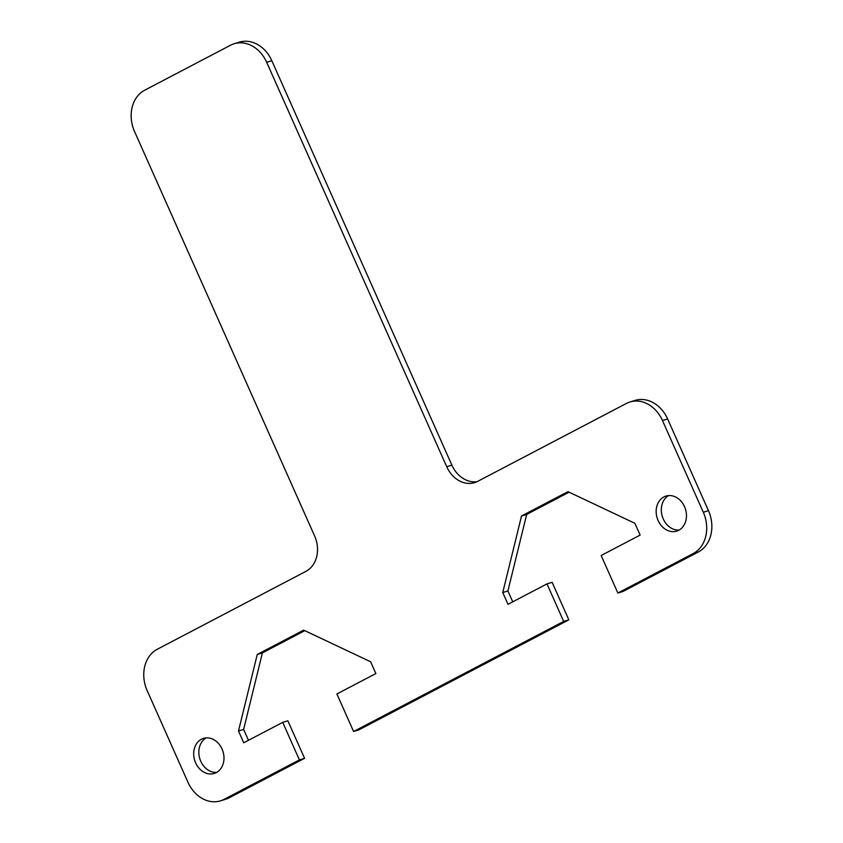 <?xml version="1.0" encoding="UTF-8"?>
<svg xmlns="http://www.w3.org/2000/svg" width="843" height="843" viewBox="0 0 843 843"><rect width="100%" height="100%" fill="white"/><g stroke="black" fill="none" stroke-linecap="round" stroke-linejoin="round"><path stroke-width="1.26" d="M658.098 520.521A18.325 14.826 73.1 0 1 665.97 496.074A18.325 14.826 73.1 0 1 684.527 506.675A18.325 14.826 73.1 0 1 676.655 531.132A18.325 14.826 73.1 0 1 658.098 520.521M668.636 495.579A18.325 14.826 -106.9 0 0 663.251 518.951A18.325 14.826 -106.9 0 0 679.142 530.057M195.629 762.852A18.325 14.826 73.1 0 1 203.5 738.394A18.325 14.826 73.1 0 1 222.057 749.005A18.325 14.826 73.1 0 1 214.185 773.463A18.325 14.826 73.1 0 1 195.629 762.852M206.166 737.899A18.325 14.826 -106.9 0 0 200.782 761.282A18.325 14.826 -106.9 0 0 216.672 772.388M299.413 759.891L282.711 722.367L287.863 720.797L304.565 758.321L299.413 759.891L224.101 799.354A32.076 25.954 73.1 0 1 220.455 800.85A32.076 25.954 73.1 0 1 187.978 782.283L147.146 690.554A32.076 25.954 73.1 0 1 157.272 649.258L305.925 571.364A27.492 22.245 -106.9 0 0 314.608 535.958L134.543 131.519A32.076 25.954 73.1 0 1 144.669 90.222L230.55 45.216A32.076 25.954 73.1 0 1 234.206 43.72A32.076 25.954 73.1 0 1 266.673 62.287L446.737 466.727A27.492 22.245 -106.9 0 0 474.577 482.639A27.492 22.245 -106.9 0 0 477.696 481.353L626.349 403.47A32.076 25.954 73.1 0 1 629.995 401.963A32.076 25.954 73.1 0 1 662.472 420.531L703.304 512.259A32.076 25.954 73.1 0 1 693.178 553.566L617.866 593.029L623.019 591.459L698.331 551.996A32.076 25.954 -106.9 0 0 708.457 510.689L667.624 418.96A32.076 25.954 -106.9 0 0 635.148 400.393L629.995 401.963M282.711 722.367L243.732 742.788L238.485 730.997L257.252 654.453L303.68 630.132L370.614 661.766L375.862 673.557L336.884 693.979L353.596 731.503L358.749 729.933L568.835 619.847L563.682 621.417L353.596 731.503M563.682 621.417L546.981 583.893L508.002 604.315L502.755 592.524L521.522 515.99L567.95 491.659L634.884 523.292L640.132 535.084L601.154 555.505L617.866 593.029M569.088 492.196L526.675 514.42L507.907 590.954L512.744 601.828M546.981 583.893L552.133 582.323L568.835 619.847M304.818 630.659L262.405 652.882L243.638 729.427L248.474 740.302M220.455 800.85L225.608 799.28A32.076 25.954 -106.9 0 0 229.254 797.784L304.565 758.321M477.085 481.659A27.492 22.245 73.1 0 1 451.89 465.157L271.825 60.717A32.076 25.954 -106.9 0 0 239.359 42.15L234.206 43.72M238.485 730.997L243.638 729.427M257.252 654.453L262.405 652.882M521.522 515.99L526.675 514.42M502.755 592.524L507.907 590.954M662.472 420.531L667.624 418.96M708.457 510.689L703.304 512.259M693.178 553.566L698.331 551.996M266.673 62.287L271.825 60.717M451.89 465.157L446.737 466.727M229.254 797.784L224.101 799.354"/></g></svg>
